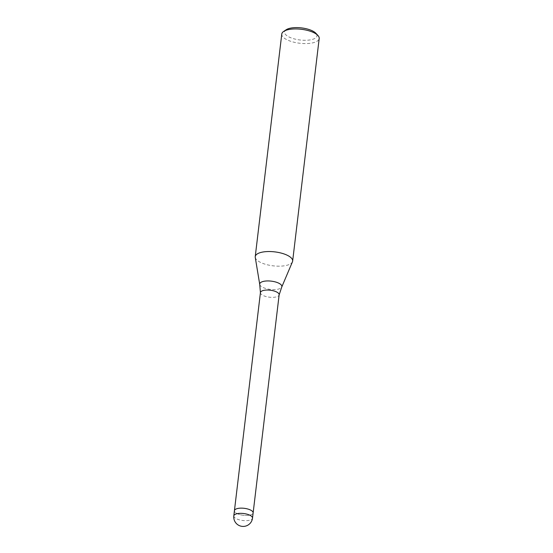 <?xml version="1.0" encoding="UTF-8"?>
<svg xmlns="http://www.w3.org/2000/svg" width="553" height="553" viewBox="0 0 553 553"><rect width="100%" height="100%" fill="white"/><g stroke="black" fill="none" stroke-linecap="round" stroke-linejoin="round"><path stroke-width="0.41" stroke-dasharray="2.77 2.07" d="M260.435 292.585A9.422 3.512 -173.2 0 0 260.428 292.744A9.422 3.512 -173.2 0 0 262.772 295.316A9.422 3.512 -173.2 0 0 272.705 297.355A9.422 3.512 -173.2 0 0 279.113 294.97L279.134 294.894M253.136 512.887L253.136 512.914A9.422 3.512 -173.2 0 1 240.804 514.843A9.422 3.512 -173.2 0 1 234.431 510.682A9.422 3.512 -173.2 0 0 236.767 513.419A9.422 3.512 -173.2 0 0 246.901 515.451A9.422 3.512 -173.2 0 0 253.136 512.914A9.422 3.512 -173.2 0 0 250.799 510.177M255.265 257.435A18.837 7.023 -173.2 0 0 259.91 262.101A18.837 7.023 -173.2 0 0 279.217 266.18A18.837 7.023 -173.2 0 0 292.447 261.825M281.781 34.023A18.837 7.023 -173.2 0 0 286.454 39.498A18.837 7.023 -173.2 0 0 306.721 43.563A18.837 7.023 -173.2 0 0 319.192 38.489M255.258 257.394A18.837 7.023 -173.2 0 0 259.91 262.101A18.837 7.023 -173.2 0 0 279.168 266.18A18.837 7.023 -173.2 0 0 292.433 261.866M286.205 29.744A16.327 6.09 -173.2 0 0 288.597 36.754A16.327 6.09 -173.2 0 0 309.196 40.044A16.327 6.09 -173.2 0 0 315.894 33.284M259.73 284.408A11.157 4.161 -173.2 0 0 262.481 287.194A11.157 4.161 -173.2 0 0 273.915 289.613A11.157 4.161 -173.2 0 0 281.754 287.035M233.808 515.894A9.422 3.512 -173.2 0 0 236.145 518.624A9.422 3.512 -173.2 0 0 240.182 520.055A9.422 3.512 -173.2 0 0 252.514 518.12"/><path stroke-width="0.83" d="M281.754 287.035L292.447 261.825A18.837 7.023 -173.2 0 0 287.975 255.617A18.837 7.023 -173.2 0 0 266.767 251.594A18.837 7.023 -173.2 0 0 255.258 257.394L259.73 284.408A11.157 4.161 -173.2 0 1 266.539 280.972A11.157 4.161 -173.2 0 1 279.106 283.357A11.157 4.161 -173.2 0 1 281.754 287.035L279.113 294.97A9.422 3.512 -173.2 0 0 279.141 294.811A9.422 3.512 -173.2 0 0 276.804 292.074A9.422 3.512 -173.2 0 0 266.67 290.049A9.422 3.512 -173.2 0 0 260.435 292.585L234.431 510.654M292.433 261.866A18.837 7.023 -173.2 0 0 292.648 261.085L319.192 38.489A18.837 7.023 -173.2 0 0 317.947 35.496A18.837 7.023 -173.2 0 0 314.519 33.014A18.837 7.023 -173.2 0 0 283.696 31.41A18.837 7.023 -173.2 0 0 281.781 34.023L255.237 256.627A18.837 7.023 -173.2 0 0 255.265 257.435M292.648 261.085A18.837 7.023 -173.2 0 0 287.975 255.617A18.837 7.023 -173.2 0 0 267.707 251.553A18.837 7.023 -173.2 0 0 255.237 256.627M317.947 35.496L315.894 33.284A16.327 6.09 -173.2 0 0 312.922 31.134A16.327 6.09 -173.2 0 0 286.205 29.744L283.696 31.41M250.799 510.177A9.422 3.512 -173.2 0 0 240.666 508.145A9.422 3.512 -173.2 0 0 234.431 510.682A9.422 3.512 -173.2 0 1 246.762 508.753A9.422 3.512 -173.2 0 1 253.136 512.914L252.514 518.12A9.422 3.512 -173.2 0 0 250.177 515.382A9.422 3.512 -173.2 0 0 246.14 513.958A9.422 3.512 -173.2 0 0 233.808 515.894A9.422 9.422 0 0 0 238.751 525.329A9.422 9.422 0 0 0 252.514 518.12M253.136 512.887L279.141 294.811M259.73 284.408L260.428 292.744M233.808 515.894L234.431 510.682"/></g></svg>
